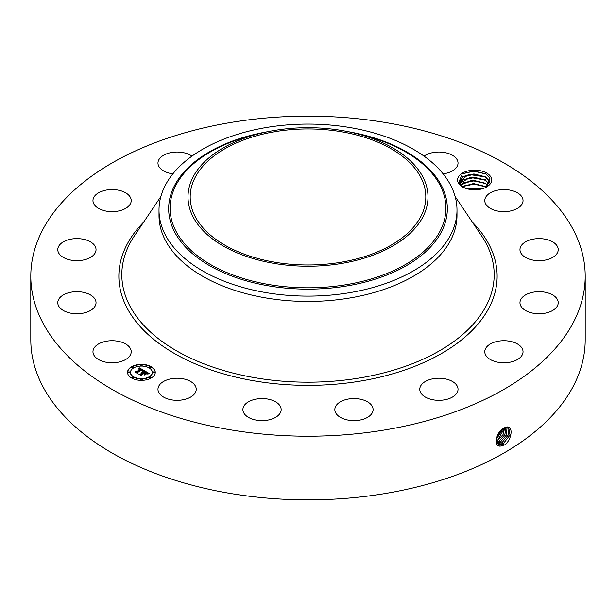 <?xml version="1.0" encoding="UTF-8"?>
<svg xmlns="http://www.w3.org/2000/svg" width="616" height="616" viewBox="0 0 616 616"><rect width="100%" height="100%" fill="white"/><g stroke="black" fill="none" stroke-linecap="round" stroke-linejoin="round"><path stroke-width="0.92" d="M341.172 262.224A117.81 68.014 180 0 1 190.19 196.958A117.81 68.014 180 0 1 274.828 131.693A117.81 68.014 180 0 1 425.81 196.958A117.81 68.014 180 0 1 341.172 262.224M423.138 216.462A119.989 69.277 0 0 0 354.6 133.118A119.989 69.277 0 0 0 261.4 133.118A119.989 69.277 0 0 0 192.862 177.454A119.989 69.277 0 0 0 274.22 263.432A119.989 69.277 0 0 0 423.138 216.462M159.005 210.087A148.995 86.024 0 0 1 165.034 185.87A148.995 86.024 180 0 1 266.05 127.551A148.995 86.024 0 0 1 456.995 210.087L456.995 215.438A148.995 86.024 180 0 1 349.95 297.975A148.995 86.024 180 0 1 159.005 215.438L159.005 210.087A148.995 86.024 0 0 0 349.95 292.631A148.995 86.024 180 0 0 450.966 234.311A148.995 86.024 0 0 0 456.995 210.087M585.2 276.176L585.2 339.824A277.2 160.037 180 0 1 386.04 493.385A277.2 160.037 180 0 1 30.8 339.824L30.8 276.176A277.2 160.037 180 0 1 229.96 122.615A277.2 160.037 180 0 1 585.2 276.176A277.2 160.037 180 0 1 386.04 429.745A277.2 160.037 180 0 1 30.8 276.176M490.96 177.216A17.04 9.841 180 0 1 486.655 186.941A17.04 9.841 180 0 1 469.053 189.289L462.354 187.056L458.497 183.183A17.04 9.841 180 0 1 458.258 182.76A17.04 9.841 180 0 1 469.808 170.547A17.04 9.841 180 0 1 490.96 177.216M93.74 354.862A19.127 11.042 180 0 1 92.962 351.751A19.127 11.042 180 0 1 109.371 340.825A19.127 11.042 180 0 1 130.446 348.648A19.127 11.042 180 0 1 131.216 351.751A19.127 11.042 180 0 1 114.807 362.685A19.127 11.042 180 0 1 93.74 354.862M95.927 303.896A19.127 11.042 180 0 1 75.883 313.744A19.127 11.042 180 0 1 57.781 302.718A19.127 11.042 180 0 1 57.889 301.532A19.127 11.042 180 0 1 77.932 291.691A19.127 11.042 180 0 1 96.034 302.718A19.127 11.042 180 0 1 95.927 303.896M93.694 254.932A19.127 11.042 180 0 1 72.172 260.337A19.127 11.042 180 0 1 57.781 249.642A19.127 11.042 180 0 1 60.122 244.344A19.127 11.042 180 0 1 81.643 238.939A19.127 11.042 180 0 1 96.034 249.642A19.127 11.042 180 0 1 93.694 254.932M124.086 209.201A19.127 11.042 180 0 1 103.834 210.564A19.127 11.042 180 0 1 92.962 200.6A19.127 11.042 180 0 1 100.092 192A19.127 11.042 180 0 1 120.343 190.637A19.127 11.042 180 0 1 131.216 200.6A19.127 11.042 180 0 1 124.086 209.201M172.88 173.843A19.127 11.042 180 0 1 157.973 163.071A19.127 11.042 180 0 1 171.71 152.475A19.127 11.042 180 0 1 191.969 156.125M424.031 156.125A19.127 11.042 180 0 1 453.8 156.141A19.127 11.042 180 0 1 458.027 163.071A19.127 11.042 180 0 1 443.12 173.843M485.554 203.711A19.127 11.042 180 0 1 484.784 200.6A19.127 11.042 180 0 1 501.193 189.674A19.127 11.042 180 0 1 522.26 197.49A19.127 11.042 180 0 1 523.038 200.6A19.127 11.042 180 0 1 506.629 211.534A19.127 11.042 180 0 1 485.554 203.711M520.073 248.456A19.127 11.042 180 0 1 540.117 238.615A19.127 11.042 180 0 1 558.219 249.642A19.127 11.042 180 0 1 558.111 250.82A19.127 11.042 180 0 1 538.068 260.668A19.127 11.042 180 0 1 519.966 249.642A19.127 11.042 180 0 1 520.073 248.456M522.306 297.42A19.127 11.042 180 0 1 543.828 292.015A19.127 11.042 180 0 1 558.219 302.718A19.127 11.042 180 0 1 555.878 308.008A19.127 11.042 180 0 1 534.357 313.413A19.127 11.042 180 0 1 519.966 302.718A19.127 11.042 180 0 1 522.306 297.42M491.915 343.15A19.127 11.042 180 0 1 512.165 341.795A19.127 11.042 180 0 1 523.038 351.751A19.127 11.042 180 0 1 515.908 360.352A19.127 11.042 180 0 1 495.657 361.715A19.127 11.042 180 0 1 484.784 351.751A19.127 11.042 180 0 1 491.915 343.15M433.518 378.686A19.127 11.042 180 0 1 458.027 389.289A19.127 11.042 180 0 1 444.29 399.884A19.127 11.042 180 0 1 419.773 389.289A19.127 11.042 180 0 1 433.518 378.686M356.017 398.621A19.127 11.042 180 0 1 373.096 409.594A19.127 11.042 180 0 1 351.921 420.574A19.127 11.042 180 0 1 334.842 409.594A19.127 11.042 180 0 1 356.017 398.621M271.202 399.907A19.127 11.042 180 0 1 281.158 409.594A19.127 11.042 180 0 1 252.86 419.288A19.127 11.042 180 0 1 242.904 409.594A19.127 11.042 180 0 1 271.202 399.907M191.992 382.359A19.127 11.042 180 0 1 196.227 389.289A19.127 11.042 180 0 1 183.46 399.699A19.127 11.042 180 0 1 162.201 396.211A19.127 11.042 180 0 1 157.973 389.289A19.127 11.042 180 0 1 170.732 378.871A19.127 11.042 180 0 1 191.992 382.359M131.593 366.713A13.86 8 180 0 1 146.693 364.972A13.86 8 180 0 1 155.255 372.364A13.86 8 180 0 1 151.19 378.024A13.86 8 180 0 1 136.09 379.764A13.86 8 180 0 1 127.535 372.364A13.86 8 180 0 1 131.593 366.713M504.027 427.989L504.011 427.997C496.696 431.046 492.885 446.146 500.192 446.177L504.604 444.921C511.819 439.863 513.374 426.48 507.345 426.934L504.027 427.989M486.17 187.218L489.997 178.201L485.639 173.82L473.927 170.971L462.339 173.72L458.497 183.183M155.247 372.541A13.86 8 0 0 0 146.562 365.28A13.86 8 0 0 0 131.593 367.051A13.86 8 0 0 0 127.535 372.541M496.157 440.348L498.167 443.928L499.915 444.49L503.341 443.62L510.04 435.042L508.67 427.381L507.261 427.019L505.128 427.458M462.631 187.202L459.852 184.338L459.236 181.982L468.53 174.428L485.431 176.884L489.366 180.958L489.974 183.229M130.476 372.541A10.919 6.306 0 0 0 130.469 372.711A10.919 6.306 0 0 0 137.214 378.532A10.919 6.306 0 0 0 149.111 377.169A10.919 6.306 0 0 0 152.314 372.711A10.919 6.306 0 0 0 152.306 372.541M149.365 367.483A0.839 0.485 0 0 0 150.943 367.483M149.365 377.593A0.839 0.485 0 0 0 150.943 377.593M152.991 372.541A0.839 0.485 0 0 0 154.57 372.541M131.847 377.593A0.839 0.485 0 0 0 133.418 377.593M140.602 379.695A0.839 0.485 0 0 0 142.18 379.695M131.847 367.483A0.839 0.485 0 0 0 133.418 367.483M140.602 365.388A0.839 0.485 0 0 0 142.18 365.388M128.213 372.541A0.839 0.485 0 0 0 129.791 372.541M498.152 443.92L499.884 444.467L503.31 443.597L510.002 435.035L508.654 427.365M489.966 183.237L489.366 181.004L485.062 176.715L473.927 173.951L463.27 176.415L459.236 182.005M149.111 376.823A10.919 6.306 180 0 1 137.214 378.193A10.919 6.306 180 0 1 130.469 372.364A10.919 6.306 180 0 1 133.672 367.914A10.919 6.306 180 0 1 145.569 366.543A10.919 6.306 180 0 1 152.314 372.364A10.919 6.306 180 0 1 149.111 376.823M150.743 367.652A0.839 0.485 180 0 1 149.557 366.967A0.839 0.485 180 0 1 150.743 367.652M150.743 377.77A0.839 0.485 180 0 1 149.557 377.084A0.839 0.485 180 0 1 150.743 377.77M154.377 372.711A0.839 0.485 180 0 1 153.184 372.025A0.839 0.485 180 0 1 154.377 372.711M133.225 377.77A0.839 0.485 180 0 1 132.04 377.084A0.839 0.485 180 0 1 133.225 377.77M141.988 379.864A0.839 0.485 180 0 1 140.794 379.179A0.839 0.485 180 0 1 141.988 379.864M132.04 366.967A0.839 0.485 180 0 1 133.225 367.652A0.839 0.485 180 0 1 132.04 366.967M140.794 364.872A0.839 0.485 180 0 1 141.988 365.558A0.839 0.485 180 0 1 140.794 364.872M128.405 372.025A0.839 0.485 180 0 1 129.599 372.711A0.839 0.485 180 0 1 128.405 372.025M497.512 443.405L501.909 442.742L508.369 434.896L507.9 427.096L508.331 434.896L501.909 442.742L502.594 444.421M144.329 370.678L142.404 371.071L142.72 370.347L141.819 369.669L137.122 372.326L137.16 372.888L135.204 371.756L136.305 371.81L140.564 369.354L138.523 369.069L140.887 369.169L139.57 368.584L138.446 368.861L139.154 367.737L144.329 370.678M144.329 370.986L142.381 371.263L144.329 370.986M142.512 370.716L141.765 370.047L137.453 372.526L137.329 373.388L135.143 372.126L137.206 373.18L137.291 372.472L141.749 369.9L142.512 370.716M144.721 370.901L149.164 373.473L147.178 373.804L147.309 372.942L145.799 371.941L143.798 373.096L145.823 372.226L147.209 373.427L145.815 372.357L144.167 373.311L146.223 373.658L144.421 374.697L144.413 373.866L143.436 373.304L141.28 374.551L141.272 375.19L139.162 373.974L140.417 374.058L142.265 372.988L141.441 372.703L142.581 372.811L141.48 372.464L142.935 372.603L144.745 371.556L144.721 370.901M149.234 373.812L147.116 374.035L149.226 373.727M146.385 373.927L144.529 374.998L146.385 373.927M144.321 374.228L143.443 373.727L141.611 374.782L141.434 375.752L138.954 374.328L141.31 375.552L141.449 374.751L143.451 373.596L144.321 374.228M497.528 443.42L501.94 442.758M485.431 180.118L489.389 184.246L485.062 179.949L473.927 177.185L463.27 179.649L459.528 183.622L470.062 177.393L485.431 180.118L486.856 177.762M143.867 370.755L139.154 368.075L138.754 368.722M140.887 369.169L140.564 369.562M140.564 369.354L135.851 372.126M137.137 372.873L137.122 372.326M137.422 372.734L137.206 373.18M148.656 373.519L144.737 371.255M144.745 371.556L142.265 373.204M142.265 372.988L139.832 374.359M145.615 374.004L144.167 373.311M144.167 373.527L143.798 373.096M147.401 373.227L147.363 373.766M141.565 375.021L141.341 375.706M496.75 437.175L501.486 429.799M496.727 437.237L501.54 429.752M496.973 442.727L500.508 441.88L506.622 434.765L506.991 427.019L506.66 434.765L500.546 441.903L501.193 443.566M496.989 442.742L500.546 441.903M488.165 185.678L485.062 183.183L473.927 180.419L463.27 182.883L460.452 185.247M460.429 185.216L471.402 180.473L485.431 183.352L488.188 185.655M496.25 439.339L503.341 428.374M496.25 439.377L503.38 428.359M496.542 441.865L499.106 441.025L504.851 434.665L505.967 427.165M495.78 441.895L499.145 441.041L504.897 434.665L505.99 427.165M486.232 187.172L485.062 186.417L473.927 183.653L463.27 186.117L462.139 186.856M462.108 186.833L473.265 183.606L486.278 187.156M496.227 440.787L497.713 440.163L504.773 427.604M496.234 440.81L497.743 440.186L503.056 434.627L504.804 427.589M482.882 188.588L465.365 188.35M482.944 188.565L465.296 188.334M465.781 188.488L482.49 188.712M462.631 186.517L474.02 184.122L485.708 186.817M462.631 183.283L474.02 180.888L485.708 183.583M462.631 180.049L474.02 177.654L485.708 180.349M462.631 176.815L474.02 174.42L485.708 177.115M462.123 173.851L473.866 171.186L486.024 174.043M261.4 133.118L254.439 134.812A137.907 79.618 0 0 0 175.668 185.77A137.907 79.618 0 0 0 269.177 284.584A137.907 79.618 0 0 0 440.332 230.6A137.907 79.618 0 0 0 361.561 134.812L354.6 133.118M268.191 131.608A139.332 80.442 0 0 0 174.305 186.047A139.332 80.442 0 0 0 268.769 285.886A139.332 80.442 0 0 0 441.695 231.346A139.332 80.442 0 0 0 347.809 131.608M455.139 196.543L481.535 235.759A186.186 107.492 180 0 1 360.422 377.847A186.186 107.492 180 0 1 170.855 347.401A186.186 107.492 180 0 1 134.465 235.759L160.861 196.543M472.38 222.16A189.143 109.201 180 0 1 361.253 380.957A189.143 109.201 180 0 1 159.667 343.936A189.143 109.201 180 0 1 143.62 222.16M503.341 443.62L503.996 445.283M499.915 444.49L500.03 446.3M498.537 443.62L498.567 444.144M499.145 441.041L499.792 442.704M496.342 439.323L496.989 440.987M497.743 440.186L498.39 441.849"/></g></svg>
